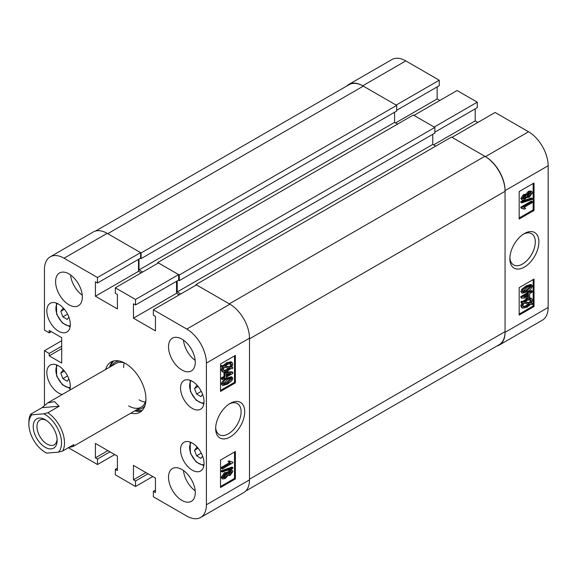 <?xml version="1.0" encoding="UTF-8"?>
<svg xmlns="http://www.w3.org/2000/svg" width="577" height="577" viewBox="0 0 577 577"><rect width="100%" height="100%" fill="white"/><g stroke="black" fill="none" stroke-linecap="round" stroke-linejoin="round"><path stroke-width="0.87" d="M230.18 403.402L230.18 403.402A20.548 11.865 120 0 0 215.654 428.567A20.548 11.865 120 0 0 230.18 436.955A20.548 11.865 120 0 0 244.713 411.79A20.548 11.865 120 0 0 230.18 403.402M215.683 427.478A18.002 10.393 120 0 0 219.383 434.726A18.002 10.393 120 0 0 228.377 433.832A18.002 10.393 120 0 0 240.14 417.972A18.002 10.393 120 0 0 237.378 403.554A18.002 10.393 120 0 0 229.249 403.972M181.892 339.11A18.911 10.92 -120 0 0 172.436 338.172A18.911 10.92 -120 0 0 169.537 353.326A18.911 10.92 -120 0 0 181.892 369.994A18.911 10.92 -120 0 0 191.348 370.932A18.911 10.92 -120 0 0 194.247 355.778A18.911 10.92 -120 0 0 181.892 339.11M183.472 340.134A18.911 10.92 -120 0 0 195.17 360.394M181.892 469.505A18.911 10.92 -120 0 0 172.436 468.567A18.911 10.92 -120 0 0 169.537 483.721A18.911 10.92 -120 0 0 181.892 500.389A18.911 10.92 -120 0 0 191.348 501.326A18.911 10.92 -120 0 0 194.247 486.173A18.911 10.92 -120 0 0 181.892 469.505M183.472 470.522A18.911 10.92 -120 0 0 195.17 490.789M68.966 273.916A18.911 10.92 -120 0 0 59.51 272.979A18.911 10.92 -120 0 0 56.611 288.132A18.911 10.92 -120 0 0 68.966 304.8A18.911 10.92 -120 0 0 78.422 305.738A18.911 10.92 -120 0 0 81.321 290.577A18.911 10.92 -120 0 0 68.966 273.916M70.545 274.933A18.911 10.92 -120 0 0 82.244 295.2M192.292 381.318A16.603 9.585 -120 0 0 183.991 380.495A16.603 9.585 -120 0 0 181.445 393.795A16.603 9.585 -120 0 0 192.292 408.422A16.603 9.585 -120 0 0 200.594 409.244A16.603 9.585 -120 0 0 203.14 395.945A16.603 9.585 -120 0 0 192.292 381.318M192.292 443.086A16.603 9.585 -120 0 0 183.991 442.263A16.603 9.585 -120 0 0 181.445 455.563A16.603 9.585 -120 0 0 192.292 470.19A16.603 9.585 -120 0 0 200.594 471.012A16.603 9.585 -120 0 0 203.14 457.712A16.603 9.585 -120 0 0 192.292 443.086M58.566 304.115A16.603 9.585 -120 0 0 50.264 303.293A16.603 9.585 -120 0 0 47.725 316.593A16.603 9.585 -120 0 0 58.566 331.22A16.603 9.585 -120 0 0 66.867 332.042A16.603 9.585 -120 0 0 69.413 318.742A16.603 9.585 -120 0 0 58.566 304.115M69.673 390.225A16.603 9.585 -120 0 0 58.566 365.876A16.603 9.585 -120 0 0 50.264 365.053A16.603 9.585 -120 0 0 47.725 378.361A16.603 9.585 -120 0 0 58.566 392.987A16.603 9.585 -120 0 0 62.359 394.452M130.878 413.125A28.994 16.74 -120 0 0 139.93 412.267A28.994 16.74 -120 0 0 145.931 398.988A28.994 16.74 -120 0 0 133.28 369.807A28.994 16.74 -120 0 0 110.928 362.039A28.994 16.74 -120 0 0 105.663 369.446M134.744 410.889A28.994 16.74 -120 0 0 141.733 410.925M227.122 472.657L229.264 470.14L231.399 469.793L232.293 470.305L232.841 471.51L230.108 475.513L228.016 475.455L225.326 478.585L222.787 479.004L222.174 477.684L221.279 477.172L224.467 472.592L227.122 472.657M222.787 479.004L221.893 478.484L221.279 477.172M222.174 472.022L221.279 471.51L221.279 470.702L231.954 467.082L232.841 467.594L232.841 468.394L222.174 472.022L222.174 471.221L232.841 467.594M222.304 468.942L222.304 467.853L230.548 463.093L228.925 462.004L230.144 461.304L232.841 462.148L232.841 462.862L222.304 468.942L221.417 468.43L221.417 467.334L229.545 462.639M229.848 462.819L228.03 461.485L229.249 460.785L230.144 461.304M230.353 461.506L232.841 462.148M220.522 486.49L234.493 478.427L234.493 452.007M226.61 378.159L231.456 376.709L232.841 378.332L231.745 380.849L227.504 384.138L222.664 385.58L221.279 383.965C222.311 381.116 224.085 379.183 226.61 378.159L227.504 378.678L232.343 377.221M222.664 385.58L221.279 383.965M222.304 379.493L222.304 378.404L224.871 376.918L224.871 373.333L226.09 372.627L232.841 372.338L232.841 373.413L226.09 377.308L226.09 378.404L224.871 379.103L224.871 378.014L222.304 379.493L221.417 378.981L221.417 377.885L223.984 376.406L223.984 372.814L224.9 372.288M225.578 372.1L231.954 371.819L232.841 372.338M224.871 379.103L223.984 378.526M231.875 367.123L232.841 367.65L232.307 368.746L230.944 368.515L227.446 371.22L223.047 372.129L222.174 370.304L221.279 369.785L222.34 366.676M223.047 372.129L222.159 371.617L221.279 369.785M222.174 370.304L223.234 367.188L221.013 366.445L221.698 365.378L223.068 365.609L226.602 362.724L231.096 361.808L231.99 362.32L232.841 364.195L231.68 367.455L232.841 367.65M220.522 390.413L234.493 382.349L234.493 355.922M155.444 490.097L153.367 491.294L153.367 496.783L186.797 516.083A27.739 16.012 -120 0 0 200.666 517.461A27.739 16.012 -120 0 0 206.407 504.76L206.407 363.048A27.739 16.012 -120 0 0 186.797 329.078L229.884 304.194L196.454 284.894L153.367 309.77L186.797 329.078M153.367 309.77L153.367 315.266L155.444 316.463L155.444 330.873L133.453 318.179L133.453 303.769L135.53 304.966L135.53 299.477L178.625 274.602L158.415 262.932L115.328 287.815L135.53 299.477M115.328 287.815L115.328 293.304L117.405 294.501L117.405 308.919L95.414 296.217L95.414 281.807L97.499 283.011L97.499 277.515L140.586 252.639L107.156 233.339L64.061 258.215L97.499 277.515M64.061 258.215A27.739 16.012 -120 0 0 50.199 256.844A27.739 16.012 -120 0 0 44.451 269.538L44.451 330.102L49.204 332.85L49.204 330.448L61.689 337.653L61.689 363.048L49.204 355.843L49.204 353.441L44.451 350.693L61.689 340.74M44.451 405.285L44.451 350.693M68.389 447.723L97.499 464.528L97.499 459.04L95.414 457.842L95.414 443.424L117.405 456.126L117.405 470.536L115.328 469.332L115.328 474.828L135.53 486.49L135.53 481.002L133.453 479.797L133.453 465.387L155.444 478.081L155.444 492.498L153.367 491.294M50.199 256.844L93.286 231.968A27.739 16.012 60 0 1 107.156 233.339M140.586 252.639L140.586 258.128L97.499 283.011M138.502 259.333L138.502 271.341L141.177 272.885M178.625 274.602L178.625 280.09L135.53 304.966M176.54 281.295L176.54 293.304L133.453 318.179M179.216 294.847L176.54 293.304M229.884 304.194A27.739 16.012 60 0 1 249.495 338.165L249.495 479.884A27.739 16.012 60 0 1 243.754 492.585L200.666 517.461M114.729 454.582L97.499 464.528M152.768 476.537L135.53 486.49M235.38 382.861L235.38 355.41L220.522 363.986L220.522 391.437L235.38 382.861L234.493 382.349M235.38 478.939L235.38 451.488L220.522 460.071L220.522 487.522L235.38 478.939L234.493 478.427M112.991 361.144A28.994 16.74 -120 0 0 109.522 367.217M138.502 271.341L95.414 296.217M51.288 331.652L49.204 332.85M61.689 348.638L49.204 355.843M61.689 346.236L49.204 353.441M145.938 472.592L133.453 479.797M148.015 473.796L135.53 481.002M107.899 450.63L95.414 457.842M109.976 451.834L97.499 459.04M117.405 468.135L115.328 469.332M221.9 366.965L222.592 365.89L221.698 365.378M222.592 365.89L223.955 366.128L223.068 365.609M223.955 366.128L227.489 363.243L226.602 362.724M227.489 363.243L231.99 362.32M230.728 367.289L231.629 364.866L231.009 363.532L227.504 364.325L224.958 366.301L230.728 367.289L229.834 366.777L230.735 364.354L230.475 363.351M231.629 364.866L230.735 364.354M225.275 365.991L229.834 366.777M227.432 370.138L229.942 368.342L224.172 367.354L223.386 369.641L223.977 370.896L227.432 370.138L226.537 369.626L229.047 367.823M223.616 370.557L226.537 369.626M222.304 378.404L221.417 377.885M224.871 376.918L223.984 376.406M224.871 373.333L223.984 372.814M226.09 372.627L225.311 372.179M230.786 373.507L226.09 373.708L226.09 376.218L230.786 373.507M226.09 375.187L228.86 373.586M222.174 384.477C223.198 381.628 224.98 379.695 227.504 378.678M227.504 383.041L231.759 378.909C230.757 378.072 229.343 378.361 227.504 379.767L223.249 383.885C224.251 384.729 225.665 384.448 227.504 383.041L226.617 382.529L230.865 378.274M231.492 378.375L231.759 378.909L230.872 378.397M223.249 383.885L223.523 384.426M223.263 384.015L226.617 382.529M222.304 467.853L221.417 467.334M228.925 462.004L228.03 461.485M222.174 471.221L221.279 470.702M222.174 477.684L225.362 473.104L228.016 473.169L230.151 470.652L229.264 470.14M230.151 470.652L232.293 470.305M227.468 475.297L228.016 475.455M225.362 473.104L224.467 472.592M226.711 472.152L228.016 473.169M230.115 474.417L231.759 472.13L230.18 471.726L228.521 474.02L230.115 474.417L229.22 473.905L230.858 471.452M231.464 471.524L231.759 472.13L230.872 471.618M228.521 474.02L228.817 474.633M228.535 474.186L229.22 473.905M225.326 477.496L227.439 474.619L227.1 473.897L225.369 474.193L223.249 477.064L223.602 477.806L225.326 477.496L224.431 476.977L226.509 473.782M227.439 474.619L226.545 474.099M223.299 477.403L224.431 476.977M28.85 424.037A23.116 13.343 -120 0 0 31.007 434.647A23.116 13.343 -120 0 0 45.194 452.346A23.116 13.343 -120 0 0 46.658 453.118L58.479 452.137A23.116 13.343 -120 0 0 59.388 432.303A23.116 13.343 -120 0 0 43.737 413.832L31.908 414.813A23.116 13.343 -120 0 0 28.85 424.037L28.85 422.321A25.215 14.555 60 0 1 30.754 414.171L42.042 407.651L47.711 402.905L116.013 363.467A25.215 14.555 -120 0 1 124.206 362.81A25.215 14.555 -120 0 0 123.644 367.592M136.973 409.605A26.614 15.37 -120 0 0 145.022 405.436M135.775 410.297A28.785 16.618 -120 0 0 142.346 410.297M139.071 399.861A25.215 14.555 -120 0 0 145.325 402.162M128.621 405.898A25.215 14.555 -120 0 0 141.235 407.146A25.215 14.555 -120 0 0 145.894 400.388M119.396 361.036A26.614 15.37 -120 0 0 111.758 365.926M113.842 360.928A28.785 16.618 -120 0 0 110.56 366.619M157.745 263.321L157.745 262.549L179.288 274.991L179.288 280.653L178.473 280.177M139.028 259.03L139.028 269.928L142.663 272.027M95.652 231.002L349.02 84.718A28.576 16.502 60 0 1 363.315 86.132L107.748 233.685L141.105 252.942L141.105 258.604L140.435 258.215M505.063 191.304L505.063 331.652L249.495 479.198L249.495 338.858L505.063 191.304A28.576 16.502 60 0 0 484.853 156.302L451.495 137.045L195.935 284.598L195.935 285.197M484.853 156.302L229.293 303.855L195.935 284.598M180.702 293.989L177.211 291.976L432.772 144.423L432.772 134.304M177.211 280.905L177.211 291.976M179.288 274.991L434.856 127.438L434.856 133.099L179.288 280.653M435.743 146.14L432.772 144.423M505.063 331.652A28.576 16.502 60 0 1 499.141 344.736L245.766 491.02M141.105 252.942L396.666 105.396L363.315 86.132M396.666 105.396L396.666 111.058L141.105 258.604M394.589 112.255L394.589 122.382L397.56 124.091M434.856 127.438L413.312 115.003L157.745 262.549M139.028 269.928L394.589 122.382M524.378 233.548L524.378 233.548A20.548 11.865 120 0 0 509.852 258.712A20.548 11.865 120 0 0 524.378 267.101A20.548 11.865 120 0 0 538.904 241.936A20.548 11.865 120 0 0 524.378 233.548M509.88 257.623A18.002 10.393 120 0 0 513.573 264.872A18.002 10.393 120 0 0 522.574 263.985A18.002 10.393 120 0 0 534.338 248.124A18.002 10.393 120 0 0 531.576 233.699A18.002 10.393 120 0 0 523.447 234.125M522.264 200.197L520.822 198.481L523.555 194.478L525.654 194.536L528.337 191.405L530.883 190.987L531.77 191.499L532.383 192.819L529.196 197.399L526.541 197.334L524.406 199.851L522.264 200.197L520.822 198.481M521.716 202.909L520.822 202.397L520.822 201.589L531.496 197.969L532.383 198.481L532.383 199.281L521.716 202.909L521.716 202.109L532.383 198.481M524.414 209.206L521.716 208.355L521.716 207.641L532.254 201.561L532.254 202.65L524.01 207.41L525.633 208.499L524.414 209.206L523.303 208.477M521.716 208.355L520.822 207.835L520.822 207.129L531.359 201.048L532.254 201.561M519.177 217.983L533.141 209.92L533.141 183.5M522.207 293.275L520.822 291.659L521.918 289.142L526.166 285.853L530.991 284.396L532.383 286.026C531.359 288.875 529.578 290.808 527.053 291.825L522.207 293.275L520.822 291.659M532.254 291.01L532.254 292.106L529.686 293.585L529.686 297.169L528.467 297.876L521.716 298.172L520.822 297.653L520.822 296.578L527.58 292.683L527.58 291.587L528.792 290.887L529.686 291.399L529.686 292.496L532.254 291.01L531.359 290.498L529.686 291.464M521.716 302.853L522.25 301.757L523.613 301.987L527.111 299.283L531.511 298.374L532.383 300.199L531.323 303.314L532.658 303.545L531.965 304.613L530.602 304.382L527.068 307.267L522.567 308.183L521.716 306.308L522.877 303.055L520.822 302.341L521.356 301.237L522.719 301.475L528.085 297.891M528.763 297.703L531.511 298.374M531.518 302.983L532.658 303.545M522.567 308.183L521.673 307.664L520.822 305.796L521.99 302.536M519.177 314.061L533.141 305.998L533.141 279.578M548.15 165.743L505.063 190.619A27.739 16.012 -120 0 0 485.445 156.648L452.015 137.348L495.102 112.472L528.539 131.772A27.739 16.012 60 0 1 548.15 165.743L548.15 307.462A27.739 16.012 60 0 1 542.409 320.156L499.314 345.032A27.739 16.012 -120 0 0 505.063 332.338L548.15 307.462M405.804 60.917L362.717 85.793A27.739 16.012 -120 0 0 348.847 84.415L391.942 59.539A27.739 16.012 60 0 1 405.804 60.917L439.241 80.217L439.241 85.706L396.666 110.279M437.157 86.903L437.157 98.919L439.833 100.463M477.273 102.172L434.185 127.055L413.976 115.386L457.071 90.51L477.273 102.172L477.273 107.668L434.856 132.155M475.196 108.865L475.196 120.874L477.871 122.418M362.717 85.793L396.147 105.093L439.241 80.217M348.847 84.415A27.739 16.012 -120 0 0 346.835 85.98M496.948 345.998A27.739 16.012 -120 0 0 499.314 345.032M505.063 190.619L505.063 332.338M519.177 287.642L519.177 315.092L534.035 306.517L534.035 279.066L519.177 287.642M519.177 191.564L519.177 219.015L534.035 210.439L534.035 182.988L519.177 191.564M433.594 144.899L475.196 120.874M395.555 122.937L437.157 98.919M533.141 209.92L534.035 210.439M533.141 305.998L534.035 306.517M522.25 301.757L521.356 301.237M523.613 301.987L522.719 301.475M527.111 299.283L526.224 298.771M521.716 306.308L520.822 305.796M527.053 306.178L529.599 304.202L523.829 303.213L522.928 305.637L523.548 306.971L527.053 306.178L526.159 305.666L528.705 303.69M523.188 306.639L526.159 305.666M531.172 300.862L530.573 299.607L527.126 300.365L524.616 302.16L530.386 303.156L531.172 300.862L530.277 300.35L530.047 299.427M530.386 303.156L529.491 302.637L530.277 300.35M524.969 301.865L529.491 302.637M521.716 298.172L521.716 297.097L520.822 296.578M521.716 297.097L528.467 293.195L527.58 292.683M528.467 293.195L528.467 292.106L527.58 291.587M528.467 292.106L529.686 291.399M528.467 296.794L528.467 294.284L523.772 297.004L528.467 296.794L527.58 296.282L527.58 294.804M524.81 296.405L527.58 296.282M521.716 292.171L522.812 289.654L521.918 289.142M522.812 289.654L527.053 286.372L526.166 285.853M527.053 286.372L531.879 284.915M522.798 291.594C523.801 292.431 525.214 292.142 527.053 290.736L531.309 286.618C530.306 285.774 528.893 286.055 527.053 287.461L522.798 291.594L523.058 292.121M531.028 286.077L531.309 286.618L530.407 285.976M527.053 290.736L526.159 290.224L530.414 286.105M522.805 291.717L526.159 290.224M521.716 207.641L520.822 207.129M521.716 202.109L520.822 201.589M521.716 199L524.45 194.99L523.555 194.478M524.45 194.99L526.541 195.048L529.232 191.917L528.337 191.405M525.301 194.182L526.541 195.048M529.232 191.917L531.77 191.499M526.051 197.312L526.945 197.824L526.541 197.334M522.798 198.373L524.378 198.776L526.036 196.483L524.443 196.086L522.798 198.373L523.079 198.971M525.748 195.87L526.036 196.483L525.135 195.805M524.378 198.776L523.483 198.264L525.149 195.971M522.812 198.538L523.483 198.264M529.188 196.31L531.309 193.446L530.941 192.689L529.232 193.006L527.118 195.884L527.457 196.606L529.188 196.31L528.301 195.798L530.371 192.588M531.309 193.446L530.414 192.927M527.162 196.209L528.301 195.798M39.258 418.058A16.913 9.766 -120 0 0 34.808 434.33A16.913 9.766 -120 0 0 51.129 448.892A16.913 9.766 -120 0 0 57.152 440.381A16.913 9.766 -120 0 0 45.194 419.667A16.913 9.766 -120 0 0 39.258 418.058M46.16 420.265A14.288 8.251 -120 0 0 42.042 419.378A14.288 8.251 -120 0 0 39.907 420.027A14.288 8.251 -120 0 0 39.02 434.849A14.288 8.251 -120 0 0 52.067 445.43A14.288 8.251 -120 0 0 54.195 444.78A14.288 8.251 -120 0 0 57.116 439.241M45.496 452.476L46.658 453.118M47.711 402.905L54.548 401.65L59.157 406.237L47.862 412.757A25.215 14.555 60 0 1 62.157 431.336A25.215 14.555 60 0 1 62.612 451.063L73.899 444.542L72.926 446.584L68.93 447.413M47.862 412.757L43.737 413.832M58.479 452.137L62.612 451.063M31.908 414.813L30.754 414.171M59.157 406.237L42.042 407.651M202.606 456.118L200.904 458.398L196.613 455.823L194.543 450.291L196.757 447.326L197.976 448.062M201.286 453.125L196.613 455.823M198.113 448.228L194.543 450.291M68.879 378.916L67.177 381.188L62.886 378.62L60.816 373.088L63.03 370.124L64.249 370.852M67.559 375.923L62.886 378.62M64.386 371.025L60.816 373.088M202.606 394.351L200.904 396.63L196.613 394.055L194.543 388.523L196.757 385.566L197.976 386.294M201.286 391.357L196.613 394.055M198.113 386.46L194.543 388.523M68.879 317.148L67.177 319.427L62.886 316.852L60.816 311.32L63.03 308.356L64.249 309.092M67.559 314.155L62.886 316.852M64.386 309.258L60.816 311.32M249.495 338.165L206.407 363.048M206.407 504.76L249.495 479.884M485.445 156.648L528.539 131.772M191.189 442.509A13.026 7.523 -120 0 0 190.763 453.349A13.026 7.523 -120 0 0 203.977 464.658M57.462 365.299A13.026 7.523 -120 0 0 57.036 376.139A13.026 7.523 -120 0 0 70.25 387.448M191.189 380.741A13.026 7.523 -120 0 0 190.763 391.581A13.026 7.523 -120 0 0 203.977 402.89M57.462 303.538A13.026 7.523 -120 0 0 57.036 314.371A13.026 7.523 -120 0 0 70.25 325.688M524.724 207.691L523.837 207.179M45.194 452.346L45.965 452.794M141.235 407.146L72.926 446.584M203.84 465.747L196.13 461.975L190.381 453.248L190.179 442.083M70.113 388.537L62.403 384.765L56.654 376.045L56.452 364.88M203.84 403.979L196.13 400.207L190.381 391.48L190.179 380.322M70.113 326.777L62.403 323.005L56.654 314.277L56.452 303.113"/></g></svg>
